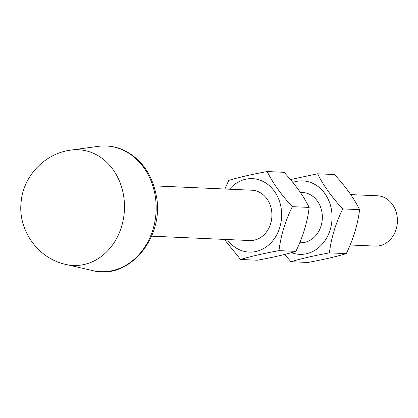 <?xml version="1.0" encoding="UTF-8"?>
<svg xmlns="http://www.w3.org/2000/svg" width="418" height="418" viewBox="0 0 418 418"><rect width="100%" height="100%" fill="white"/><g stroke="black" fill="none" stroke-linecap="round" stroke-linejoin="round"><path stroke-width="0.63" d="M291.44 252.65A36.763 30.833 -87.5 0 0 331.589 210.625A36.763 30.833 -87.5 0 0 292.825 182.41M299.711 242.754L300.103 242.769A25.179 21.119 -87.5 0 0 322.022 212.825A25.179 21.119 -87.5 0 0 302.334 192.458L300.276 192.369M290.98 261.715L307.862 262.467C323.313 259.635 336.124 256.683 346.297 253.616C353.367 239.08 357.803 224.424 359.6 209.653C353.863 198.064 345.487 186.36 334.478 174.536L317.591 173.784C323.328 185.373 331.704 197.082 342.713 208.901C335.644 223.442 331.208 238.098 329.41 252.869C313.96 255.701 301.148 258.648 290.98 261.715L284.58 254.457M290.458 179.552L317.591 173.784M359.6 209.653L342.713 208.901M346.297 253.616L329.41 252.869M227.24 239.535A36.763 30.833 -87.5 0 0 263.899 248.396A36.763 30.833 -87.5 0 0 281.173 208.383A36.763 30.833 -87.5 0 0 260.383 180.268A36.763 30.833 -87.5 0 0 229.477 189.223M151.614 236.175L249.682 240.533A25.179 21.119 -87.5 0 0 271.601 210.588A25.179 21.119 -87.5 0 0 251.918 190.221L153.85 185.864M240.559 259.474L257.446 260.226C272.897 257.394 285.703 254.447 295.876 251.38C302.951 236.839 307.387 222.188 309.184 207.412C303.447 195.823 295.071 184.119 284.057 172.294L267.17 171.547C272.907 183.136 281.283 194.84 292.297 206.664C285.222 221.2 280.786 235.856 278.989 250.628C263.544 253.46 250.732 256.412 240.559 259.474L224.341 239.404M224.905 189.02L228.74 180.393C238.913 177.326 251.725 174.379 267.17 171.547M309.184 207.412L292.297 206.664M295.876 251.38L278.989 250.628M350.692 194.605L377.417 195.791A25.179 21.119 92.5 0 1 397.1 216.158A25.179 21.119 92.5 0 1 375.181 246.103L350.132 244.99M71.05 150.093C45.081 153.218 23.277 175.9 21.13 201.951C17.697 230.125 38.085 258.664 65.971 264.463A57.914 48.572 -87.5 0 0 86.902 263.784A57.914 48.572 -87.5 0 0 123.221 193.607A57.914 48.572 -87.5 0 0 71.05 150.093L98.126 146.357A62.909 52.757 92.5 0 1 154.796 193.623A62.909 52.757 92.5 0 1 115.342 269.85A62.909 52.757 92.5 0 1 92.608 270.587C129.658 280.833 165.841 235.909 155.909 193.874C151.462 173.324 140.871 158.819 124.141 150.349C115.791 146.493 107.118 145.161 98.126 146.357M65.971 264.463L92.608 270.587"/></g></svg>
